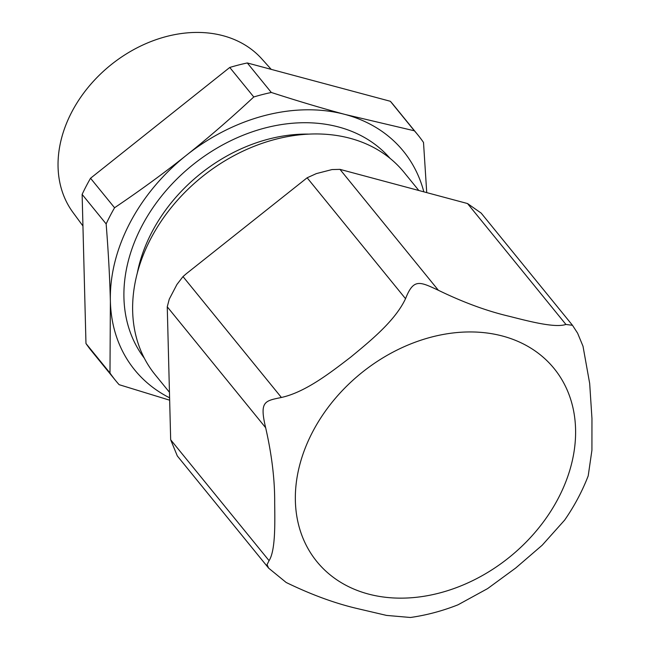 <?xml version="1.0" encoding="UTF-8"?>
<svg xmlns="http://www.w3.org/2000/svg" width="650" height="650" viewBox="0 0 650 650"><rect width="100%" height="100%" fill="white"/><g stroke="black" fill="none" stroke-linecap="round" stroke-linejoin="round"><path stroke-width="0.97" d="M82.94 225.981L72.979 212.444A121.778 94.104 -39.1 0 1 71.687 112.19A121.778 94.104 -39.1 0 1 71.703 112.157A121.778 94.104 -39.1 0 1 261.739 58.809L271.229 69.371M268.621 568.133L177.304 455.934L170.674 439.774L167.253 306.808L169.276 299.138L176.922 284.497L182.999 276.583L186.282 273.748L307.133 177.791L316.347 173.607L332.012 169.569L339.966 169.366L467.529 203.548L481.179 213.111L572.496 325.309L565.923 324.447C555.149 328.063 530.497 321.709 509.462 316.347C487.126 311.139 463.426 302.445 438.36 290.266C419.608 281.531 413.554 278.314 405.535 298.691C395.224 320.604 371.239 340.226 350.781 357.077C329.761 373.238 305.24 392.21 281.393 397.475C264.704 400.969 259.334 401.204 265.647 427.708C271.854 454.886 274.869 480.049 274.682 503.181C274.974 525.046 275.373 550.696 269.076 560.666L267.053 564.59L268.621 568.133L286.162 582.473C311.22 594.644 334.929 603.338 357.264 608.554L386.539 615.412L410.467 617.484C426.538 615.201 442.382 610.976 457.99 604.817L487.598 588.608L515.783 567.954L542.206 545.204L564.647 520.097C574.381 506.033 582.229 491.294 588.209 475.857L591.923 450.214L591.955 418.438L589.68 383.467L583.009 346.247L577.614 333.198L572.496 325.309M426.725 192.514L423.507 142.456A194.748 150.483 -39.1 0 0 417.788 134.81L393.77 105.292A194.748 150.483 -39.1 0 0 390.358 101.286L414.375 130.804L345.158 114.473C322.749 108.477 298.131 101.148 271.318 92.471L247.301 62.961L390.358 101.286M109.988 373.019L85.971 343.509L82.127 194.399L106.145 223.909C108.379 252.151 109.785 277.948 110.378 301.308L109.988 373.019A194.748 150.483 -39.1 0 0 115.708 380.673A194.748 150.483 -39.1 0 0 119.121 384.678L169.553 400.164M253.776 96.972C230.742 118.446 208.309 137.857 186.477 155.204C164.669 172.583 140.692 190.101 114.562 207.756L90.537 178.246L229.751 67.462L253.776 96.972A194.748 150.483 -39.1 0 1 271.318 92.471M229.751 67.462A194.748 150.483 -39.1 0 1 247.301 62.961M115.708 380.673L91.691 351.154A194.748 150.483 -39.1 0 1 85.971 343.509M82.127 194.399A194.748 150.483 -39.1 0 1 90.537 178.246M169.487 397.759A173.241 133.868 -39.1 0 1 110.378 301.308A173.241 133.868 -39.1 0 1 186.477 155.204A173.241 133.868 -39.1 0 1 345.158 114.473A173.241 133.868 -39.1 0 1 423.808 191.734M106.145 223.909A194.748 150.483 -39.1 0 1 114.562 207.756M414.375 130.804A194.748 150.483 -39.1 0 1 417.788 134.81M169.349 392.161L155.188 374.766A160.396 123.947 -39.1 0 1 150.621 238.964A160.396 123.947 -39.1 0 1 403.991 172.266L418.722 190.369M565.923 324.447L467.529 203.548M438.36 290.266L339.966 169.366M405.535 298.691L307.133 177.791M281.393 397.475L182.999 276.583M265.647 427.708L167.253 306.808M269.076 560.666L170.674 439.774M312.512 432.096A152.929 118.17 140.9 0 0 368.298 594.019A152.929 118.17 140.9 0 0 558.439 497.989A152.929 118.17 140.9 0 0 502.653 336.074A152.929 118.17 140.9 0 0 312.512 432.096M137.256 273.284A150.044 115.944 -39.1 0 1 151.767 232.367A150.044 115.944 -39.1 0 1 308.271 134.103M144.341 358.207A158.405 122.403 -39.1 0 1 191.791 165.636A158.405 122.403 -39.1 0 1 389.984 158.283M169.276 299.138L176.922 284.497M316.347 173.607L332.012 169.569"/></g></svg>
